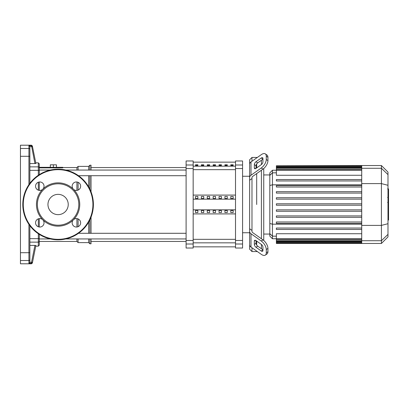 <?xml version="1.0" encoding="UTF-8"?>
<svg xmlns="http://www.w3.org/2000/svg" width="409" height="409" viewBox="0 0 409 409"><rect width="100%" height="100%" fill="white"/><g stroke="black" fill="none" stroke-linecap="round" stroke-linejoin="round"><path stroke-width="0.61" d="M230.804 164.776L233.161 164.776L233.161 165.481L230.804 165.481L230.804 164.776M224.924 164.776L227.276 164.776L227.276 165.481L224.924 165.481L224.924 164.776M219.04 164.776L221.397 164.776L221.397 165.481L219.04 165.481L219.04 164.776M213.161 164.776L215.512 164.776L215.512 165.481L213.161 165.481L213.161 164.776M207.276 164.776L209.628 164.776L209.628 165.481L207.276 165.481L207.276 164.776M201.392 164.776L203.748 164.776L203.748 165.481L201.392 165.481L201.392 164.776M195.512 164.776L197.864 164.776L197.864 165.481L195.512 165.481L195.512 164.776M29.862 259.587A0.941 0.92 180 0 1 28.921 260.513L28.921 263.222L29.862 262.205L29.862 225.676L29.862 238.646L38.334 238.646L38.334 246.146L39.274 245.206L39.274 234.357M35.747 162.854L38.334 162.854L38.334 166.862L29.862 166.862L29.862 183.324L29.857 146.719L32.48 146.529A0.941 0.936 168.7 0 0 31.559 145.778L28.921 145.778L29.857 146.719M29.862 157.087L29.862 163.585L35.874 163.493L34.929 163.585L31.442 145.205L20.45 145.205L20.45 263.795L31.442 263.795L32.367 263.038L32.48 262.471L31.559 262.281L31.559 263.222A0.941 0.936 11.3 0 0 32.48 262.471L35.874 245.507L34.929 245.415L35.874 245.507M29.862 262.205L29.862 258.263M29.862 251.913L29.862 245.415L34.929 245.415L31.559 262.281L29.857 262.281M29.862 150.737L29.862 146.795M35.874 163.493L32.367 145.962L31.442 145.205M28.921 263.222L31.559 263.222L31.442 263.795M39.274 227.005L39.274 218.6L39.274 227.005M39.274 190.4L39.274 181.995M39.274 174.643L39.274 163.794L38.334 162.854M76.923 238.938L76.923 241.443L39.274 241.443L39.274 236.111M76.923 227.005L76.923 218.6M76.923 241.443L78.099 242.619L78.099 238.938M78.099 226.683L78.099 218.922M78.099 242.619L88.687 242.619L88.687 238.938M88.687 233.288L88.687 222.107M88.687 242.619L89.862 243.795L89.862 238.938M89.862 233.288L89.862 219.884M89.862 243.795L91.038 243.795L91.038 238.938M91.038 233.288L91.038 217.169M53.39 167.322L53.39 164.827L50.333 164.827L50.333 167.322M56.452 167.322L56.452 164.827L53.39 164.827M39.274 167.859L62.802 167.859L62.802 167.322L39.274 167.322M91.038 191.831L91.038 175.712M91.038 170.062L91.038 165.205L89.862 165.205L89.862 170.062M89.862 189.116L89.862 175.712M88.687 186.893L88.687 175.712M88.687 170.062L88.687 166.381L89.862 165.205M78.099 190.078L78.099 182.317M78.099 170.062L78.099 166.381L88.687 166.381M76.923 190.4L76.923 181.995M76.923 170.062L76.923 167.557L78.099 166.381M78.518 175.712L186.1 175.712M39.274 170.062L50.358 170.062M65.834 170.062L186.1 170.062M257.358 251.561L256.688 251.561L256.688 251.085L256.688 251.561L251.985 251.561L249.628 249.209L249.628 228.749L251.985 230.451L251.985 231.407A2.352 1.662 0 0 0 252.67 232.583L262.941 239.843L261.274 241.019A7.06 3.528 54.7 0 1 266.269 249.541L267.931 248.365A7.06 3.528 -125.3 0 0 262.941 239.843M233.161 198.483L230.804 198.483L230.804 196.448L233.161 196.448L233.161 198.483L233.161 196.448M230.804 198.483L230.804 196.448M230.804 212.552L230.804 210.517L233.161 210.517L233.161 212.552L230.804 212.552L230.804 210.517M233.161 212.552L233.161 210.517M227.276 198.483L224.924 198.483L224.924 196.448L227.276 196.448L227.276 198.483L227.276 196.448M224.924 198.483L224.924 196.448M224.924 212.552L224.924 210.517L227.276 210.517L227.276 212.552L224.924 212.552L224.924 210.517M227.276 212.552L227.276 210.517M221.397 198.483L219.04 198.483L219.04 196.448L221.397 196.448L221.397 198.483L221.397 196.448M219.04 198.483L219.04 196.448M219.04 212.552L219.04 210.517L221.397 210.517L221.397 212.552L219.04 212.552L219.04 210.517M221.397 212.552L221.397 210.517M215.512 198.483L213.161 198.483L213.161 196.448L215.512 196.448L215.512 198.483L215.512 196.448M213.161 198.483L213.161 196.448M213.161 212.552L213.161 210.517L215.512 210.517L215.512 212.552L213.161 212.552L213.161 210.517M215.512 212.552L215.512 210.517M209.628 198.483L207.276 198.483L207.276 196.448L209.628 196.448L209.628 198.483L209.628 196.448M207.276 198.483L207.276 196.448M207.276 212.552L207.276 210.517L209.628 210.517L209.628 212.552L207.276 212.552L207.276 210.517M209.628 212.552L209.628 210.517M203.748 198.483L201.392 198.483L201.392 196.448L203.748 196.448L203.748 198.483L203.748 196.448M201.392 198.483L201.392 196.448M201.392 212.552L201.392 210.517L203.748 210.517L203.748 212.552L201.392 212.552L201.392 210.517M203.748 212.552L203.748 210.517M197.864 198.483L195.512 198.483L195.512 196.448L197.864 196.448L197.864 198.483L197.864 196.448M197.864 212.552L195.512 212.552L195.512 210.517L197.864 210.517L197.864 212.552L197.864 210.517M195.512 198.483L195.512 196.448M195.512 212.552L195.512 210.517M193.16 199.163L235.512 199.163M193.16 209.837L235.512 209.837M193.16 213.912L235.512 213.912M193.16 195.088L235.512 195.088M251.985 230.451L251.985 178.549L249.628 180.251L249.628 159.791L251.985 157.439L251.985 161.243M186.1 244.004L186.1 248.028L193.16 248.028L193.16 160.972L186.1 160.972L186.1 244.004L193.16 244.004M235.512 244.004L235.512 248.028L242.573 248.028L242.573 240.456L235.512 240.456L235.512 244.004L242.573 244.004M235.512 168.544L242.573 168.544L242.573 160.972L235.512 160.972L235.512 240.456M242.573 168.544L242.573 240.456M256.688 204.5L256.688 173.574L256.688 204.5M256.688 167.894L256.688 163.912L256.688 167.894M256.688 157.915L256.688 157.439L256.688 157.915M254.337 167.894L254.337 164.566A2.352 1.176 125.3 0 1 255.998 161.729L261.274 157.997A2.352 1.176 125.3 0 1 262.634 157.741A2.352 1.176 125.3 0 1 262.941 158.482L262.941 161.811A2.352 1.176 125.3 0 1 261.274 164.653L255.998 168.385A2.352 1.176 125.3 0 1 254.643 168.641A2.352 1.176 125.3 0 1 254.337 167.894L255.446 168.682M261.274 157.997L262.941 159.173L257.665 162.905A2.352 1.176 -54.7 0 0 255.998 165.747L255.998 168.385M254.337 244.434L254.337 241.106A2.352 1.176 54.7 0 1 254.643 240.359A2.352 1.176 54.7 0 1 255.998 240.615L255.998 243.253A2.352 1.176 -125.3 0 0 257.665 246.095L262.941 249.827L261.274 251.003L255.998 247.271A2.352 1.176 54.7 0 1 254.337 244.434L255.998 243.253M255.998 240.615L261.274 244.347A2.352 1.176 54.7 0 1 262.941 247.189L262.941 250.518A2.352 1.176 54.7 0 1 262.634 251.259A2.352 1.176 54.7 0 1 261.274 251.003M251.985 177.593A2.352 1.662 180 0 1 252.67 176.417A2.352 1.662 180 0 0 251.985 177.593L251.985 178.549M261.274 241.019L251.008 233.759A4.703 3.328 180 0 1 249.628 231.407L249.628 177.593A4.703 3.328 0 0 1 251.008 175.241L261.274 167.981L262.941 169.157L252.67 176.417M262.941 169.157A7.06 3.528 -54.7 0 0 267.931 160.635L267.931 157.307A7.06 3.528 -54.7 0 0 267.016 155.072L265.354 153.896A7.06 3.528 125.3 0 0 261.274 154.668L251.008 161.928A4.703 3.328 180 0 0 249.628 164.285L249.628 177.593M267.931 160.635L266.269 159.459A7.06 3.528 125.3 0 1 261.274 167.981M266.269 159.459L266.269 156.131L267.931 157.307M265.354 153.896A7.06 3.528 125.3 0 1 266.269 156.131M249.628 231.407L249.628 244.715A4.703 3.328 0 0 0 251.008 247.072L261.274 254.332A7.06 3.528 54.7 0 0 265.354 255.104L267.016 253.928A7.06 3.528 -125.3 0 0 267.931 251.693L267.931 248.365M267.931 251.693L266.269 252.869A7.06 3.528 54.7 0 1 265.354 255.104M266.269 252.869L266.269 249.541M251.985 251.561L251.985 247.757M256.688 245.088L256.688 241.106L256.688 245.088M261.397 160.267L261.397 164.566M261.397 170.251L261.397 238.749M261.397 244.434L261.397 248.733M263.749 240.482L263.749 168.518M269.817 233.636L269.817 236.131L272.445 238.759L272.445 170.241L269.817 172.869L269.817 233.636L272.445 236.172L276.382 236.172M276.382 221.98L361.725 221.98L276.382 221.98L276.382 223.391L361.725 223.391M276.382 215.916L361.725 215.916L276.382 215.916L276.382 217.327L361.725 217.327M276.382 209.858L361.725 209.858L276.382 209.858L276.382 211.269L361.725 211.269M361.725 238.744L276.382 238.744L276.382 233.733L361.725 233.733M276.382 228.038L361.725 228.038L276.382 228.038L276.382 229.449L361.725 229.449M361.725 205.206L276.382 205.206L276.382 203.794L361.725 203.794M381.418 165.533L381.418 243.467L387.988 236.903L387.988 172.097L381.418 165.533L361.725 165.533L361.725 243.467L276.382 243.467L276.382 238.744L272.445 238.759M361.725 191.673L276.382 191.673L276.382 193.084L361.725 193.084M361.725 197.731L276.382 197.731L276.382 199.142L361.725 199.142M361.725 179.551L276.382 179.551L276.382 180.962L361.725 180.962M361.725 185.609L276.382 185.609L276.382 187.02L361.725 187.02M361.725 175.267L276.382 175.267L276.382 165.763L361.725 165.763M361.725 165.533L276.382 165.763M388.55 189.127L388.55 196.831M388.55 189.485L387.988 189.485M387.988 197.971L388.55 197.971L388.55 202.409L387.599 202.409M388.55 200.349L387.988 200.349M387.988 205.778L388.55 205.778L388.55 202.895L387.988 202.895M388.55 205.778L388.55 220.088L387.988 220.088M388.55 217.634L387.988 217.634M388.55 217.245L387.988 217.245M388.55 214.163L387.988 214.163M388.55 212.302L387.988 212.302M388.55 211.489L387.988 211.489M388.55 209.111L387.988 209.111M58.098 194.357A10.143 10.143 0 0 0 47.955 204.5A10.143 10.143 0 0 0 58.098 214.643A10.143 10.143 0 0 0 68.237 204.5A10.143 10.143 0 0 0 58.098 194.357M93.39 204.5A35.297 35.297 0 0 0 58.098 169.203A35.297 35.297 0 0 0 22.802 204.5A35.297 35.297 0 0 0 58.098 239.797A35.297 35.297 0 0 0 93.39 204.5M58.098 226.146A21.646 21.646 0 0 0 73.405 189.193A21.646 21.646 0 0 0 42.792 189.193A4.233 4.233 0 0 0 39.796 181.964A4.233 4.233 0 0 0 35.563 186.197A4.233 4.233 0 0 0 42.792 189.193L42.792 189.193A21.646 21.646 0 0 0 42.792 219.807A4.233 4.233 0 0 0 35.563 222.803A4.233 4.233 0 0 0 39.796 227.036A4.233 4.233 0 0 0 42.792 219.807L42.792 219.807A21.646 21.646 0 0 0 58.098 226.146M58.098 225.206A20.706 20.706 0 0 0 78.804 204.5A20.706 20.706 0 0 0 58.098 183.794A20.706 20.706 0 0 0 37.393 204.5A20.706 20.706 0 0 0 58.098 225.206M73.405 219.807A4.233 4.233 0 0 0 76.401 227.036A4.233 4.233 0 0 0 80.634 222.803A4.233 4.233 0 0 0 73.405 219.807L73.405 219.807M73.405 189.193A4.233 4.233 0 0 0 80.634 186.197A4.233 4.233 0 0 0 76.401 181.964A4.233 4.233 0 0 0 73.405 189.193L73.405 189.193M235.512 166.166L193.16 166.166M193.16 169.674L235.512 169.674M235.512 239.326L193.16 239.326M193.16 242.834L235.512 242.834M29.862 252.568L28.921 252.706L28.921 260.513L20.45 260.513M29.862 156.432L28.921 156.294L28.921 184.638M28.921 224.362L28.921 252.706L20.45 252.706M29.862 149.413A0.941 0.92 180 0 0 28.921 148.487L28.921 156.294L20.45 156.294M28.921 145.778L28.921 148.487L20.45 148.487M29.862 170.354L38.334 170.354L38.334 175.256M39.274 167.782A0.941 0.915 180 0 0 38.334 166.862L38.334 170.354L39.274 170.568M38.334 182.225L38.334 190.175M38.334 218.825L38.334 226.775M38.334 233.743L38.334 238.646L39.274 238.432M29.862 242.138L38.334 242.138A0.941 0.915 180 0 0 39.274 241.218M242.573 164.996L235.512 164.996M193.16 164.996L186.1 164.996M186.1 168.544L193.16 168.544M193.16 240.456L186.1 240.456M255.998 165.747L254.337 164.566M257.665 162.905L255.998 161.729M255.446 240.318L254.337 241.106M257.665 246.095L255.998 247.271M251.008 175.241L251.008 161.928M251.008 247.072L251.008 233.759M361.725 224.183L272.445 224.183L269.817 223.503M361.725 184.817L272.445 184.817L269.817 185.497M269.817 175.364L272.445 172.828L276.382 172.828M361.725 240.671L276.382 240.671M361.725 241.837L276.382 241.837M361.725 168.329L276.382 168.329M361.725 170.256L272.445 170.241M361.725 167.163L276.382 167.163M361.725 168.278L381.418 168.278L387.988 174.623M361.725 183.6L381.418 183.6L387.988 185.297M387.988 234.377L381.418 240.722L361.725 240.722M361.725 225.4L381.418 225.4L387.988 223.703M388.55 197.189L387.988 197.189M388.55 195.39L387.988 195.39M388.55 192.22L387.988 192.22M388.55 202.348L387.988 202.348M388.55 204.336L387.988 204.336M388.55 205.962L387.988 205.962M58.098 239.326A34.826 34.826 0 0 0 92.92 204.5A34.826 34.826 0 0 0 58.098 169.674A34.826 34.826 0 0 0 23.272 204.5A34.826 34.826 0 0 0 58.098 239.326M193.16 162.148L235.512 162.148M193.16 246.852L235.512 246.852M35.747 246.146L38.334 246.146M76.923 167.557L62.802 167.557M91.038 241.443L186.1 241.443M91.038 167.557L186.1 167.557M186.1 233.288L78.518 233.288M186.1 238.938L65.834 238.938M50.358 238.938L39.274 238.938M242.573 232.736L249.628 232.736M242.573 176.264L249.628 176.264M257.358 157.439L251.985 157.439M263.749 174.945L269.817 174.945M263.749 234.055L269.817 234.055M361.725 241.376L276.382 241.376M361.725 239.449L276.382 239.449M361.725 243.237L276.382 243.237M361.725 242.542L276.382 242.542M276.382 167.624L361.725 167.624M276.382 169.551L361.725 169.551M276.382 166.458L361.725 166.458M381.418 243.467L361.725 243.467M387.599 188.912L388.55 188.912M387.599 197.404L388.55 197.404"/></g></svg>
